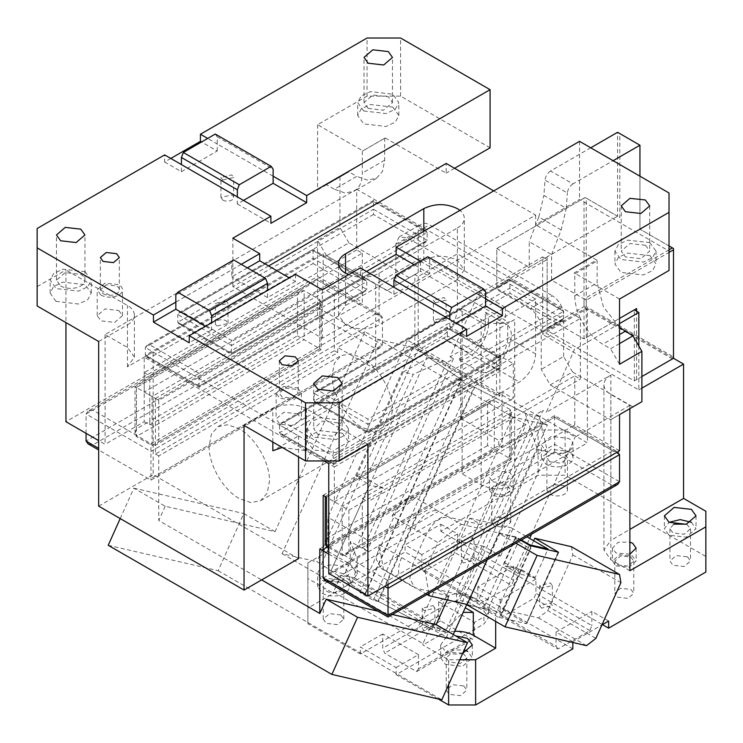 <?xml version="1.0" encoding="UTF-8"?>
<svg xmlns="http://www.w3.org/2000/svg" width="743" height="743" viewBox="0 0 743 743"><rect width="100%" height="100%" fill="white"/><g stroke="black" fill="none" stroke-linecap="round" stroke-linejoin="round"><path stroke-width="0.56" stroke-dasharray="3.71 2.79" d="M453.249 634.485L451.131 639.203L378.475 601.496L474.693 387.27L542.864 422.377L446.645 636.612M466.753 604.421L547.35 424.977L542.864 422.377M409.207 368.872L417.64 350.083L413.154 347.492L316.927 561.717L321.422 564.318L409.207 368.872M547.35 424.977L512.54 416.925L378.336 339.449L282.117 553.674L316.927 561.717M120.199 518.577L133.87 488.151L165.178 506.224L275.114 531.644L364.915 331.694L378.336 339.449L413.154 347.492M282.117 553.674L416.321 631.151L451.131 639.203M378.475 601.496L373.339 600.307L359.918 592.561L365.054 593.75L321.422 564.318M416.321 631.151L512.54 416.925L525.96 424.671L481.055 524.651L469.873 518.187L437.803 589.598L479.031 599.127L511.1 527.725L526.908 536.845M417.64 350.083L461.273 379.524L456.137 378.336L469.557 386.081L474.693 387.27M108.209 545.278L218.145 570.689L243.797 513.562L275.114 531.644M133.87 488.151L243.797 513.562M165.178 506.224L158.761 520.509L261.647 579.911M218.145 570.689L441.816 699.822M447.258 599.917L448.986 596.053L437.803 589.598M364.915 331.694L337.703 347.408L375.726 369.364L375.726 284.188L323.168 253.846L323.168 288.711L334.35 295.166L334.35 350.696L155.408 454.001L155.408 398.471L144.226 392.016L323.168 288.711M334.35 350.696L337.703 352.628L158.761 455.942L158.761 520.509M337.703 352.628L337.703 347.408M392.397 614.507L377.815 611.136M525.96 424.671L498.748 440.385L498.748 445.614L502.101 447.546L502.101 392.016L323.168 495.33M319.806 548.919L498.748 445.614M448.986 596.053L414.687 587.769L409.83 578.556L412.802 564.039L425.637 535.48L392.081 516.106L415.448 497.866L448.995 517.23C440.079 516.571 432.287 522.654 425.637 535.48L437.933 542.585L425.107 571.144L379.255 544.675L383.369 569.277L381.131 568.395L376.283 559.182L379.255 544.675M481.055 524.651L448.995 517.23L461.301 524.335L437.933 542.585M282.173 447.453L306.385 450.769L324.013 460.948L144.226 357.151L144.226 392.016M155.408 454.001L158.761 455.942M617.517 484.538L612.817 485.643L554.668 452.069L554.668 417.204C554.668 415.096 554.668 415.096 554.668 417.204C554.668 415.096 554.668 415.096 554.668 417.204L502.101 447.546M490.083 147.792L400.616 96.135L367.07 96.135L317.577 124.713L362.853 150.857L362.305 151.173L362.305 173.128C362.259 180.252 360.392 185.639 356.714 189.27L580.385 318.403L328.759 463.688L334.35 466.92L334.35 501.785L328.759 498.553L342.179 506.299L509.93 409.449L494.271 400.412L490.919 400.746L487.566 404.285L487.566 445.614L496.445 450.741L329.753 546.978L327.923 547.145M217.931 426.705L227.219 424.764L238.169 428.2C254.691 436.512 269.932 462.276 269.486 481.12L267.183 493.138L260.635 500.671L250.846 502.574L239.283 498.553C223.151 489.721 208.672 464.644 209.089 446.255L211.393 434.237L217.931 426.705L340.953 355.683L350.752 353.779L362.305 357.801C378.438 366.633 392.917 391.71 392.499 410.099L390.205 422.117L383.657 429.649L373.859 431.553L362.305 427.531C346.173 418.699 331.694 393.623 332.112 375.234L334.406 363.216L340.953 355.683M334.35 466.92L513.283 363.606L460.725 333.263L460.725 418.43L499.863 395.833L414.873 346.767L375.726 369.364M460.725 418.43L498.748 440.385M521.419 540.022L516.264 537.04L461.301 524.335M469.873 518.187L511.1 527.725M516.264 537.04L504.72 562.748L505.268 566.036L521.753 569.844L502.509 612.687L479.031 599.127M502.509 612.687L467.143 604.514M427.058 594.493L383.369 569.277M513.283 363.606L513.283 398.471L502.101 392.016M460.725 333.263L505.454 307.435L420.464 258.36L375.726 284.188M144.226 357.151L323.168 253.846M284.021 435.277L447.305 341.009L496.51 369.42L333.226 463.688L333.226 464.756L333.226 463.688L284.021 435.277L280.854 434.525L279.544 432.695L333.226 463.688L333.226 455.942L279.544 424.95L279.544 432.695L447.305 335.845L447.305 327.022L447.305 328.09L500.986 359.092L333.226 455.942L333.226 450.778L284.021 422.368L280.854 423.12L279.544 424.95L447.305 328.09L496.51 356.501L499.677 357.262L500.986 359.092L500.986 366.838L333.226 463.688M149.817 357.792L199.022 386.202L199.022 387.279L199.022 373.292L149.817 344.882L146.659 345.634L145.349 347.464L199.022 378.456L366.782 281.606L366.782 289.352L199.022 386.202L362.305 291.934L365.472 291.182L366.782 289.352L313.1 258.36L145.349 355.21L145.349 347.464L313.1 250.614L313.1 263.524L149.817 357.792L146.659 357.039L145.349 355.21L199.022 386.202M313.1 263.524L362.305 291.934M155.408 398.471L334.35 295.166M334.35 501.785L513.283 398.471M414.873 346.767L414.873 274.501L420.464 271.279L420.464 258.36M499.863 395.833L499.863 323.576L505.454 320.344L420.464 271.279M505.454 307.435L505.454 320.344M529.48 545.251L518.14 570.503L518.688 573.782L504.971 565.915L518.688 573.782L535.174 577.59L547.693 549.727M428.841 593.462L425.107 571.144M521.753 569.844L535.174 577.59M392.081 516.106C398.74 503.29 406.532 497.206 415.448 497.866M496.51 369.42L499.677 368.658L500.986 366.838L447.305 335.845L447.305 341.009M535.657 299.039L496.51 321.635L496.51 395.248L519.441 382.013C529.285 375.215 534.691 365.853 535.657 353.919L535.657 299.039L457.363 253.846L418.225 276.442L414.873 274.501M418.225 276.442L418.225 350.046L441.147 336.811C451.001 330.013 456.406 320.651 457.363 308.726L457.363 253.846M499.863 323.576L496.51 321.635M496.51 395.248L418.225 350.046M507.692 325.128C520.314 336.932 497.058 377.221 480.517 372.197L458.152 359.278L469.112 352.953A22.931 13.244 -60 0 0 485.328 324.867L485.328 312.218L507.692 325.128L507.692 337.777A22.931 13.244 -60 0 1 491.476 365.872L519.441 382.013M149.817 344.882L313.1 250.614L313.1 249.546L313.1 250.614L366.782 281.606L365.472 279.777L362.305 279.024L199.022 373.292M480.517 372.197L491.476 365.872M485.328 312.218A27.677 15.984 -60 0 1 482.95 342.217A27.677 15.984 -60 0 1 458.152 359.278M365.054 593.75L461.273 379.524M373.339 600.307L469.557 386.081M359.918 592.561L456.137 378.336M297.441 335.845L317.577 347.464A4.746 2.74 -120 0 1 317.632 347.501L319.806 348.755L319.806 307.435L158.761 400.412L136.396 387.502C134.576 386.444 134.576 386.444 136.396 387.502C134.576 386.444 134.576 386.444 136.396 387.502L297.441 294.516L297.441 335.845L149.817 421.077L149.817 375.874L362.305 253.196L356.714 249.964L356.714 189.27L105.088 334.545L127.452 347.464L134.399 357.151L127.452 366.838L153.169 351.987L298.556 435.918L272.839 450.769M457.363 279.665L379.079 324.867C367.896 330.171 356.714 330.171 345.532 324.867L338.585 315.181L345.532 305.494L424.039 260.171C435.212 254.988 446.32 255.025 457.363 260.301L464.319 269.978L457.363 279.665L457.363 228.008L379.079 273.21A23.72 13.699 0 0 1 348.569 274.696M559.135 308.726L509.93 280.315L318.691 390.725L367.896 419.136L559.135 308.726L562.302 309.478L563.612 311.308L563.612 319.053L509.93 288.061L509.93 280.315L563.612 311.308L367.896 424.299L367.896 433.123L367.896 432.045L563.612 319.053L562.302 320.883L559.135 321.635L509.93 293.225L509.93 288.061L314.215 401.053L367.896 432.045L559.135 321.635M422.702 229.949L373.488 201.539L182.249 311.949L231.454 340.359L422.702 229.949L425.86 230.711L427.169 232.531L373.488 201.539L373.488 209.285L427.169 240.286L427.169 232.531L231.454 345.523L231.454 354.346L231.454 353.278L427.169 240.286L425.86 242.107L422.702 242.868L373.488 214.458L373.488 209.285L177.781 322.286L231.454 353.278L422.702 242.868M362.305 253.196L362.305 302.271L317.577 276.442L65.941 421.718M619.532 343.591L610.579 348.755L602.749 344.232C593.546 338.669 586.088 330.059 580.385 318.403L580.385 379.106L574.794 375.874L574.794 399.121L550.191 384.911L541.248 369.42L541.248 328.09C540.579 319.861 536.855 313.407 530.056 308.726L552.43 295.807A15.817 9.13 60 0 1 563.612 315.181L541.248 328.09M386.908 290.643L409.282 277.733L348.885 242.868L326.521 255.778L386.908 290.643L395.861 285.479L395.861 244.159L399.13 236.915L407.043 237.695L530.056 308.726M619.532 450.769L574.794 424.95L571.441 426.881L612.817 450.769L388.032 580.552L352.238 559.897L367.896 550.851L367.896 501.785L580.385 379.106M348.885 551.501L345.532 555.04L342.179 555.374L342.179 506.299L348.885 510.181L348.885 551.501L362.305 543.755L362.305 502.426L509.93 417.204L509.995 458.561L496.51 450.778L554.668 417.204L571.441 426.881L362.305 547.628L362.305 543.755L509.93 458.524L343.359 554.761L352.238 559.897L328.759 573.457M367.896 444.323L306.385 408.817A23.72 13.699 0 0 0 272.839 408.817L244.048 425.442M298.556 435.918L298.556 456.908M298.556 558.606L153.169 474.666L153.169 351.987M98.661 506.141L153.169 474.666M127.452 366.838L127.452 324.877L98.661 341.501M127.452 324.877A23.72 13.699 0 0 0 134.399 315.19A23.72 13.699 0 0 0 127.452 305.503L65.941 269.997L65.941 322.611M105.088 334.545L105.088 444.314L98.661 440.608M356.714 249.964L144.226 372.642L144.226 421.718L128.567 430.754L137.455 435.89L304.091 339.681M144.226 421.718L149.817 424.95L358.953 304.203L317.567 280.315L92.782 410.099L128.567 430.754L105.088 444.314M457.363 228.008A23.72 13.699 0 0 0 464.319 218.331A23.72 13.699 0 0 0 459.936 210.399M509.93 280.315L509.93 279.247L509.93 280.315L314.215 393.307L314.215 401.053L315.524 402.882L367.896 433.123L562.302 320.883M318.691 390.725L315.524 391.477L314.215 393.307L367.896 424.299L367.896 419.136M373.488 201.539L373.488 200.471L373.488 201.539L177.781 314.53L177.781 322.286L179.091 324.106L231.454 354.346L425.86 242.107M182.249 311.949L179.091 312.71L177.781 314.53L231.454 345.523L231.454 340.359M149.817 424.95L149.817 421.077L136.396 428.822L135.012 433.494L136.396 436.568L152.055 445.614L319.806 348.755C321.635 349.814 321.635 349.814 319.806 348.755C321.635 349.814 321.635 349.814 319.806 348.755L319.806 299.689L304.156 290.643L300.794 290.977L297.441 294.516M92.782 410.099L88.036 411.232L317.567 278.709L380.472 315.023L375.726 313.89L358.953 304.203L362.305 302.271M144.226 372.642L149.817 375.874M348.885 510.181L362.305 502.426L362.305 498.553L367.896 501.785M362.305 498.553L574.794 375.874M574.794 424.95L574.794 399.121L610.579 419.786L641.896 401.703M550.191 384.911L572.556 372.002L632.952 406.867M572.556 372.002L563.612 356.501L541.248 369.42M563.612 356.501L563.612 315.181M395.861 285.479L418.225 272.57L418.225 231.24A15.817 9.13 60 0 1 421.504 224.005A15.817 9.13 60 0 1 429.408 224.785L552.43 295.807M418.225 272.57L409.282 277.733M362.305 547.628L367.896 550.851M342.458 433.188L319.908 430.652L310.788 435.026L307.361 441.583L313.388 449.97L335.79 452.543L345.021 448.178L348.486 441.574L342.458 433.188M297.729 413.814L283.798 412.263L276.127 418.978L279.832 424.142L293.624 425.73L301.435 418.978L297.729 413.814M37.15 305.986L37.15 286.612L65.941 269.997M55.939 301.333L50.143 293.076L53.607 286.473L62.83 282.108L85.241 284.68L91.259 293.076L87.795 299.67L78.563 304.036L55.939 301.333M118.787 310.509L122.493 315.673L114.682 322.416L100.899 320.837L97.194 315.673L105.004 308.921L118.787 310.509M170.797 158.445L164.64 161.993L164.64 154.897M367.07 96.135L367.07 38.023M317.577 124.713L317.567 189.92L339.941 177.001L339.941 227.367L317.567 240.286L317.577 276.442M37.15 228.5L37.15 286.612M493.724 190.886L535.657 215.098L322.332 338.26L232.865 286.603L268.641 265.948M317.632 347.501L150.94 443.747L137.455 435.89M509.93 417.204L511.323 412.523L509.93 409.449L509.93 458.524M343.359 554.761L329.753 546.978M610.579 419.786L619.532 414.613M535.657 215.098L535.657 224.795L579.559 199.449L669.025 251.097L669.025 270.471M619.532 299.048L574.246 272.904L596.61 259.985L535.657 224.795M596.61 259.985L597.158 260.942L597.158 282.897L574.794 295.807L574.794 273.861L597.158 260.942M619.532 327.44L603.465 306.952L597.158 282.897M348.885 242.868L339.941 227.367M339.941 177.001L348.885 171.837L356.714 176.36L334.35 189.27L326.521 184.756L348.885 171.837M362.853 150.857L385.227 137.947L384.67 138.263L384.67 160.219L382.543 171.345L376.487 178.32L367.413 180.075L356.714 176.36M385.227 137.947L446.181 173.138L446.181 163.441M326.521 255.778L317.577 240.286M509.93 293.225L318.691 403.635L315.524 402.882M373.488 214.458L182.249 324.867L179.091 324.106M388.032 580.552L388.032 584.425M612.817 450.778L617.563 451.911L554.668 415.597L327.366 546.82M342.235 420.148L348.486 428.665L345.021 435.259L335.79 439.633L313.388 437.06L307.361 428.665L310.788 422.108L319.908 417.733L342.235 420.148M297.497 387.865L301.435 393.149L293.624 399.901L279.832 398.322L276.127 393.149L283.789 386.444L297.497 387.865M485.616 298.881L420.185 261.109M455.979 323.094L449.821 326.641L466.604 336.328M449.821 326.641L449.821 319.546M619.532 364.256L610.579 348.755M580.385 318.403C576.707 310.528 574.85 302.995 574.794 295.807M574.246 272.904L574.794 273.861M650.014 255.62L627.454 253.084L618.334 257.459L614.907 264.016L620.934 272.412L643.345 274.984L652.568 270.61L656.032 264.016L650.014 255.62M669.025 192.985L669.025 251.097M205.467 326.326L211.616 329.873L211.616 322.768M211.616 329.873L189.251 342.783M241.252 264.341L175.831 302.113M85.241 271.762L62.83 269.189L53.607 273.563L50.143 280.157L56.162 288.553L78.572 291.126L87.795 286.752L91.259 280.157L85.241 271.762M100.899 295.008A12.65 7.309 0 0 0 114.682 296.596A12.65 7.309 0 0 0 122.493 289.844A12.65 7.309 0 0 0 118.787 284.68L105.004 283.092L97.194 289.844L100.899 295.008M380.472 315.023L382.441 317.763L382.441 344.882L150.94 478.538C150.94 480.647 150.94 480.647 150.94 478.538C150.94 480.647 150.94 480.647 150.94 478.538L150.94 443.747M88.036 411.232L86.067 413.972L150.94 451.419L382.441 317.763L317.567 280.315C317.567 278.207 317.567 278.207 317.567 280.315C317.567 278.207 317.567 278.207 317.567 280.315L317.567 307.435L382.441 344.882L380.472 347.622L150.94 480.145L98.661 449.961M164.64 161.993L181.422 171.679L181.422 164.584M181.422 171.679L217.207 151.024L201.548 141.978M217.207 151.024L217.207 143.919L207.696 138.43M273.127 176.202L217.207 143.919L217.207 136.814L273.127 169.098M400.616 96.135L400.616 38.023M454.577 168.289L446.181 173.138M392.787 107.113L398.815 115.509L395.35 122.103L386.119 126.477L363.708 123.905L357.689 115.509L361.154 108.915L370.385 104.54L392.787 107.113M356.714 189.27L354.114 191.23L345.049 192.994L334.35 189.27M317.577 189.92L326.521 184.756M232.865 286.603L232.865 238.187M322.332 338.26L322.332 289.844M295.491 274.343L295.491 281.448L289.343 277.901M366.503 271.436L360.355 274.994L360.355 267.889M579.559 141.337L579.559 199.449M328.759 547.628L342.179 555.374L343.229 554.77M384.67 138.263L362.305 151.173M337.991 422.851L322.332 421.105L313.695 428.665L317.855 434.479L333.375 436.262L342.161 428.665L337.991 422.851M295.491 389.276L285.006 388.125L279.294 393.149L282.071 397.031L292.417 398.211L298.268 393.149L295.491 389.276M360.355 274.994L393.911 294.358L429.695 273.703L429.695 259.493L485.616 291.776M429.695 273.703L414.037 264.657M645.537 245.292L649.707 251.097L640.921 258.694L625.411 256.911L621.241 251.097L629.878 243.546L645.537 245.292M295.491 281.448L267.536 297.59L267.536 290.485M393.911 294.358L393.911 287.262M649.781 242.58L656.032 251.097L652.568 257.7L643.345 262.065L620.934 259.493L614.916 251.097L618.334 244.54L627.454 240.165L649.781 242.58M243.49 200.415L237.333 203.963L237.333 196.867M237.333 203.963L270.889 223.337M247.4 267.889L231.742 276.925L231.742 262.725L175.831 295.008M103.138 293.717A9.492 5.48 0 0 0 113.475 294.906A9.492 5.48 0 0 0 119.335 289.844A9.492 5.48 0 0 0 116.558 285.971L106.212 284.783L100.351 289.844L103.138 293.717M60.638 285.971A14.238 8.219 0 0 0 76.148 287.755A14.238 8.219 0 0 0 84.934 280.157A14.238 8.219 0 0 0 80.764 274.353L65.254 272.57L56.468 280.157L60.638 285.971M86.067 433.336L86.067 413.972L317.567 280.315M368.184 108.404L383.388 110.261L392.48 102.599L388.32 96.785L372.8 95.002L364.014 102.599L368.184 108.404M363.708 110.986L386.128 113.558L395.36 109.184L398.815 102.599L392.787 94.203L370.385 91.63L361.154 95.996L357.689 102.599L363.708 110.986M319.806 307.435L321.199 302.754L319.806 299.689L152.055 396.539L152.055 445.614L155.408 445.28L321.199 349.563L321.199 302.754M267.536 297.59L231.742 276.925M158.761 400.412L158.761 441.732L155.408 445.28M326.521 546.337L494.271 449.487L494.271 400.412L326.521 497.262C324.691 496.213 324.691 496.213 326.521 497.262L326.27 497.123M325.239 496.528L490.919 400.746M487.566 404.285L326.521 497.262L326.521 538.591L325.128 543.207M554.668 452.069L329.873 581.853L388.032 615.771M329.873 581.853L325.174 580.738M380.472 347.622L375.726 348.755L317.567 315.181L317.567 307.435L86.067 441.091M317.567 315.181L92.782 444.964L88.083 443.859M233.683 259.966L231.742 262.725M427.754 256.734L429.695 259.493M215.266 134.056L217.207 136.814M226.151 300.822L215.349 303.404L217.207 305.986L228.008 303.404L226.151 300.822M217.207 326.001L228.008 323.419L226.151 320.837A6.325 3.65 0 0 0 219.259 320.038A6.325 3.65 0 0 0 215.349 323.419A6.325 3.65 0 0 0 217.207 326.001M222.798 180.075L233.599 177.493L231.742 174.911L220.95 177.493L222.798 180.075M222.798 200.09A6.325 3.65 0 0 0 229.689 200.879A6.325 3.65 0 0 0 233.599 197.508A6.325 3.65 0 0 0 231.742 194.926L220.94 197.508L222.798 200.09M435.287 302.754L446.088 300.172L444.23 297.59L433.438 300.172L435.287 302.754M435.287 322.768L446.088 320.187L444.23 317.605L433.429 320.187L435.287 322.768M541.368 457.725L546.003 464.18A15.817 9.13 0 0 0 563.24 466.158A15.817 9.13 0 0 0 573.002 457.725A15.817 9.13 0 0 0 568.367 451.27L551.139 449.292L541.368 457.725L541.368 444.806L546.003 451.27A15.817 9.13 0 0 0 563.24 453.249A15.817 9.13 0 0 0 573.002 444.806A15.817 9.13 0 0 0 568.367 438.351L551.139 436.373L541.368 444.806M549.699 461.793L561.123 463.205L567.466 457.725L564.457 453.527L553.256 452.236L546.904 457.725L549.699 461.793M514.685 484.845C503.503 490.148 492.321 490.148 481.139 484.845L462.127 473.867L462.127 308.568L407.47 340.127L327.923 517.23L327.923 551.343L307.871 562.925L307.871 608.118L405.093 551.993L405.093 544.888L440.878 524.233L440.878 531.329L538.099 475.204L538.099 430.002L565.098 430.002L587.379 442.874L514.685 484.845L514.685 319.546L450.082 356.844L478.269 294.079L574.45 349.609L546.263 412.374L610.867 375.076L610.867 540.375L629.878 529.397M538.099 430.002L462.127 473.867M492.665 481.808L505.807 483.424L513.134 477.09L509.661 472.251L496.733 470.765L489.405 477.09L492.665 481.808M549.699 494.076L549.922 494.206A10.281 5.935 0 0 0 561.123 495.488A10.281 5.935 0 0 0 567.466 490.009A10.281 5.935 0 0 0 564.457 485.811L553.256 484.529L546.904 490.009L549.699 494.076M481.139 484.845L481.139 319.546L462.127 308.568M565.098 430.002L565.098 475.204L538.099 475.204M529.23 267.248L617.582 216.232L619.82 217.532L619.82 133.591L617.582 132.3L617.582 216.232L585.15 197.508L496.798 248.524L496.798 288.553L584.026 338.919L619.532 318.422L584.026 338.919L584.026 298.881L551.594 280.157L551.594 254.598L529.23 241.689L529.23 267.248L496.798 248.524L496.798 288.553L547.127 259.493L547.127 330.524L634.355 380.89L673.502 358.284L587.379 308.568L587.379 442.874M705.85 511.268L705.85 556.47L565.098 475.204M478.269 294.079L542.65 256.911L542.65 334.396L587.379 308.568M481.139 319.546A23.72 13.699 0 0 0 514.685 319.546M489.405 490.009L492.878 494.847A11.86 6.845 0 0 0 505.807 496.333A11.86 6.845 0 0 0 513.134 490.009A11.86 6.845 0 0 0 509.661 485.17L496.733 483.684L489.405 490.009L489.405 477.09M440.878 531.329L602.48 624.631M705.85 572.054L705.85 556.47M687.479 556.832L690.488 561.03L684.145 566.519L672.935 565.228L669.926 561.03L676.13 555.588L687.479 556.832M631.002 589.44L633.779 593.313L627.919 598.375L617.582 597.196L614.795 593.313L620.507 588.289L631.002 589.44M507.98 518.419L497.643 517.23L491.782 522.292L494.559 526.165L504.896 527.354L510.757 522.292L507.98 518.419M450.082 356.844L453.434 358.785L446.608 362.723L407.47 340.127M438.305 699.014L396.14 674.672L483.934 623.99L488.569 617.526L483.934 611.071L470.514 603.325C463.056 599.787 455.598 599.787 448.15 603.325L360.355 654.007L307.871 623.711L307.871 608.118M572.844 648.843L405.093 551.993M340.786 614.944L329.586 613.662L323.233 619.142L326.242 623.34L337.452 624.631L343.795 619.142L340.786 614.944M463.808 685.975L466.818 690.173L460.465 695.652L449.264 694.361L446.255 690.173L452.598 684.684L463.808 685.975M440.878 524.233L457.651 533.911L421.866 554.575L421.866 568.785L477.786 601.068L479.718 603.818L511.639 585.4L455.719 553.108L423.807 571.534L421.866 568.785M421.866 554.575L405.093 544.888M457.651 533.911L457.651 548.12L455.719 553.108M446.608 362.723L367.07 539.827L361.479 536.595L383.184 488.253L369.503 485.095L331.006 570.782L344.696 573.949L361.479 536.595L327.923 517.23M327.923 551.343L350.287 564.262L350.287 541.396L367.07 551.083L367.07 539.827M350.287 564.262L357.244 573.949L350.287 583.636L333.514 593.313L307.871 578.509L307.871 562.925M322.332 580.404L339.57 582.382L349.331 573.949L344.696 567.485C333.458 563.092 324.691 564.364 318.375 571.302L317.698 573.949L322.332 580.404M307.871 623.711L307.871 578.509M638.831 346.024L638.831 389.926L542.65 334.396M638.831 389.926L641.896 388.152M619.532 323.586L574.45 349.609M629.878 570.717L610.867 559.739L603.92 550.052L610.867 540.375M629.878 554.157L615.901 552.959L612.427 548.12L618.195 542.241L629.878 542.084M542.65 256.911L547.127 259.493L547.127 256.911L496.798 285.971M453.434 358.785L367.07 551.083M341.13 575.054L430.596 626.711L422.981 643.661L333.514 592.013L341.13 575.054L354.235 577.868L357.244 559.182L350.287 541.396M354.235 577.868L444.973 630.259L463.186 612.362M430.596 626.711L439.763 628.829L445.354 632.061L462.127 594.706L456.536 591.484L456.536 602.74L465.248 607.765M456.536 602.74L542.901 410.442L546.263 412.374M636.593 311.15L636.593 379.599L634.355 380.89L634.355 309.859M494.559 493.881L504.896 495.07L510.757 490.009L507.98 486.136L497.643 484.947L491.782 490.009L494.559 493.881M535.935 579.113L500.15 599.777L477.786 586.859L513.571 566.194L535.935 579.113L535.935 593.313L534.003 598.31L502.092 616.736L558.002 649.02L589.923 630.593L591.855 625.597L535.935 593.313M608.628 621.083L591.855 611.396L591.855 625.597M513.571 566.194L513.571 580.404L457.651 548.12M610.867 375.076A23.72 13.699 180 0 0 603.92 384.763A23.72 13.699 180 0 0 610.867 394.449L629.878 405.418L629.878 408.641M629.878 405.418L575.221 436.977L536.075 414.38L542.901 410.442M495.674 621.427L495.674 614.08L529.657 538.434M531.579 534.152L575.221 436.977M572.844 642.5L572.844 641.738L601.914 624.965M533.669 540.755L502.723 609.641L538.452 617.897L547.805 610.607L595.886 638.367M571.441 546.709L572.816 554.9L547.805 610.607M686.718 524.159L690.488 528.747L684.145 534.236L672.935 532.945L669.926 528.747L673.697 524.159M617.582 564.903L627.919 566.092L633.779 561.03L630.77 557.027L620.516 556.005L614.795 561.03L617.582 564.903M459.806 659.775L448.623 659.775L422.981 644.97L422.981 643.661M448.623 684.656L448.623 659.775M333.514 592.013L333.514 593.313M360.355 654.007L360.355 646.912L396.14 667.567L396.14 674.672M396.14 667.567L418.513 654.657L418.513 668.858L474.433 636.575L474.433 622.374L483.934 616.885L483.934 623.99M418.513 654.657L382.719 633.993L382.719 648.202L438.639 615.919L438.639 601.709L448.15 596.22A15.817 9.13 180 0 1 470.514 596.22L483.934 603.966A15.817 9.13 180 0 1 488.569 610.43A15.817 9.13 180 0 1 483.934 616.885M382.719 633.993L360.355 646.912M477.786 586.859L477.786 601.068M500.15 599.777L500.15 613.978L556.07 646.261L558.002 649.02M572.844 641.738L556.07 632.061L556.07 646.261M340.786 582.661A10.281 5.935 0 0 0 329.586 581.379A10.281 5.935 0 0 0 323.233 586.859A10.281 5.935 0 0 0 326.242 591.056A10.281 5.935 0 0 0 337.452 592.347A10.281 5.935 0 0 0 343.795 586.859A10.281 5.935 0 0 0 340.786 582.661M463.047 653.292L466.818 657.88L460.465 663.369L449.264 662.078L446.255 657.88L451.976 652.568L462.768 653.162M322.332 593.313A15.817 9.13 0 0 0 339.57 595.292A15.817 9.13 0 0 0 349.331 586.859A15.817 9.13 0 0 0 344.696 580.404L327.459 578.425L317.698 586.859L322.332 593.313M615.901 565.869L628.829 567.355L636.147 561.03L632.451 556.061L619.606 554.742L612.427 561.03L615.901 565.878M691.389 522.292L696.024 528.747L686.263 537.189L669.025 535.201L664.391 528.747L669.025 522.292M456.536 591.484L536.075 414.38M483.842 546.365L470.152 543.198L490.612 553.739L500.615 556.052L483.842 546.365L462.127 594.706L495.674 614.08M454.679 631.318A23.72 13.699 0 0 0 439.763 635.284L439.763 628.829L444.973 630.259M439.763 628.829L344.696 573.949M672.378 358.934L585.15 308.568L547.127 330.524L547.127 256.911M500.15 613.978L502.092 616.736M556.07 632.061L591.855 611.396M589.923 630.593L534.003 598.31M513.571 580.404L511.639 585.4M439.763 635.284L422.981 644.97M463.093 653.283C456.518 654.787 450.602 654.174 445.354 651.425L440.72 644.97L445.029 638.701L455.617 635.859M586.543 645.667L538.452 617.897M502.723 609.641L526.415 623.637L498.014 617.071A3.167 1.83 120 0 0 501.135 614.637L488.829 607.533L483.479 608.675L466.985 604.867M558.132 552.142L526.415 623.637L558.485 552.225M520.862 540.337L515.549 537.263L499.064 533.455L515.921 543.189M572.816 554.9L620.907 582.67M418.513 668.858L416.572 671.616L384.66 653.19L382.719 648.202M438.639 615.919L440.58 620.907L472.492 639.333L474.433 636.575M438.639 601.709L474.433 622.374M416.572 671.616L472.492 639.333M440.58 620.907L384.66 653.19M423.807 571.534L479.718 603.818M440.72 644.97L440.72 657.88L445.354 664.344L462.583 666.322L472.353 657.889L467.719 651.425M440.72 657.88L448.521 650.014L464.236 649.911M445.354 632.061L431.664 628.894L470.152 543.198M427.234 356.556L331.006 570.782L365.407 593.991L377.927 601.217L431.664 628.894L527.883 414.668M641.896 376.534L636.593 379.599M586.264 337.628L586.264 300.172L669.025 252.397M669.025 249.815L584.026 298.881L586.264 300.172M669.025 245.933L639.946 229.15L551.594 280.157M639.946 176.202L639.946 229.15L673.502 248.524L673.502 356.993L586.264 306.636L586.264 198.158L619.82 217.532M590.741 147.792L550.582 170.983L572.946 183.892L613.105 160.702M572.946 183.892C569.77 186.029 567.921 189.066 567.373 193.004L545.009 180.085L543.895 195.409L566.259 208.328L567.373 193.004M551.594 254.598L561.169 229.931L566.259 208.328M561.169 229.931L538.805 217.012L529.23 241.689M538.805 217.012L543.895 195.409M550.582 170.983C547.405 173.119 545.548 176.156 545.009 180.085M496.798 248.524L584.026 198.158L584.026 306.636L547.127 327.942M585.15 308.568L585.15 307.277L584.026 306.636M585.15 307.277L586.264 306.636M673.502 358.284L673.502 356.993M487.25 559.739L499.064 533.455M501.135 614.637L530.641 548.938L530.251 545.696M498.014 617.071L483.479 608.675L515.549 537.263L520.917 540.31M515.549 537.263L518.335 541.842L530.641 548.938M619.82 133.591L639.946 145.21L639.946 229.15M584.026 198.158L585.15 197.508L586.264 198.158M383.184 488.253L366.41 478.566L356.408 476.254L369.503 485.095M377.927 601.217L474.145 386.992L525.152 413.257L537.44 449.478L547.442 451.79L539.334 416.535L525.152 413.257M365.407 593.991L461.626 379.757L474.145 386.992M539.334 416.535L443.153 361.014L413.238 374.314L366.41 478.566M500.615 556.052L547.442 451.79M490.612 553.739L537.44 449.478M356.408 476.254L403.235 372.002L413.238 374.314M403.235 372.002L428.98 357.736L461.626 379.757M428.98 357.736L443.153 361.014M463.242 562.971L461.394 560.389L472.195 557.807L474.043 560.389L463.242 562.971M463.242 542.957L461.394 540.375L472.195 537.793L474.043 540.375L463.242 542.957M541.526 608.164L539.678 605.582L550.479 603L552.328 605.582L541.526 608.164M541.526 588.15L539.678 585.568L550.479 582.986L552.328 585.568L541.526 588.15M433.048 625.597L434.906 628.188L424.104 630.77L422.247 628.188L433.048 625.597M433.048 605.582L434.906 608.164L424.104 610.746L422.247 608.164L433.048 605.582M401.619 557.584A23.72 13.699 120 0 0 403.495 581.305A23.72 13.699 120 0 0 403.495 581.314A23.72 13.699 120 0 0 405.743 582.187M414.445 529.025A23.72 13.699 -60 0 1 437.813 510.775M504.72 562.748L518.14 570.503M535.657 353.919L507.692 337.777M485.328 324.867L457.363 308.726M496.51 356.501L333.226 450.778M447.305 328.09L284.021 422.368M313.1 250.614L362.305 279.024M469.112 352.953L441.147 336.811M306.385 408.817L306.385 450.769M272.839 442.057L272.839 408.817M127.452 347.464L127.452 305.503M379.079 273.21L379.079 324.867M423.816 260.301L423.816 231.249M345.532 305.494L345.532 273.21M407.043 237.695L429.408 224.785M395.861 244.159L418.225 231.24M375.726 313.89L317.577 347.464M137.455 435.965L136.396 436.568L136.396 387.502L304.156 290.643L304.156 339.718M318.691 403.635L367.896 432.045M182.249 324.867L231.454 353.278M328.759 554.083L384.67 586.366M554.668 417.204L619.532 454.651M136.396 387.502L136.396 428.822M619.532 334.554L602.749 344.232M384.67 160.219L362.305 173.128M323.168 577.97L554.668 444.314L619.532 481.77M98.661 448.354L92.782 444.964M158.761 441.732L319.806 348.755M326.521 538.591L487.566 445.614M612.817 485.643L388.032 615.427M375.726 348.755L150.94 478.538M483.934 603.966L483.934 611.071M470.514 596.22L470.514 603.325M448.15 596.22L448.15 603.325M350.287 583.636L350.287 577.172M610.867 394.449L610.867 559.739M488.829 607.533L518.335 541.842M381.131 568.395L414.687 587.769M260.635 500.671L383.657 429.649M499.677 368.658L333.226 464.756L280.854 434.525M146.659 357.039L199.022 387.279L365.472 291.182M280.854 423.12L447.305 327.022L499.677 357.262M365.472 279.777L313.1 249.546L146.659 345.634M134.399 357.151L134.399 315.19M464.319 269.978L464.319 218.331M338.585 315.181L338.585 263.524M315.524 391.477L509.93 279.247L562.302 309.478M179.091 312.71L373.488 200.471L425.86 230.711M399.13 236.915L421.504 224.005M135.012 433.494L135.012 386.694L300.794 290.977M345.532 555.04L511.323 459.323L511.323 412.523M307.361 428.665L307.361 441.583M348.486 428.665L348.486 441.583M276.127 393.149L276.127 418.978M301.435 393.149L301.435 418.978M50.143 293.076L50.143 280.157M91.259 293.076L91.259 280.157M122.493 315.673L122.493 289.844M97.194 315.673L97.194 289.844M376.487 178.32L354.114 191.23M649.707 205.904L649.707 251.097M621.241 205.904L621.241 251.097M342.161 383.462L342.161 428.665M313.685 383.462L313.685 428.665M279.294 360.866L279.294 393.149M298.268 360.866L298.268 393.149M614.916 251.097L614.916 264.016M656.032 251.097L656.032 264.016M119.335 289.844L119.335 257.598M100.351 289.844L100.351 257.598M84.934 280.157L84.934 234.955M56.468 280.157L56.468 234.955M392.48 102.599L392.48 57.397M364.014 102.599L364.014 57.397M398.815 115.509L398.815 102.599M357.689 115.509L357.689 102.599M228.008 323.419L228.008 303.404M215.349 323.419L215.349 303.404M233.599 197.508L233.599 177.493M220.94 197.508L220.94 177.493M446.088 320.187L446.088 300.172M433.429 320.187L433.429 300.172M573.002 457.725L573.002 444.806M546.904 490.009L546.904 457.725M567.466 490.009L567.466 457.725M513.134 490.009L513.134 477.09M690.488 528.747L690.488 561.03M669.926 528.747L669.926 561.03M633.779 561.03L633.779 593.313M614.795 561.03L614.795 593.313M491.782 522.292L491.782 490.009M510.757 522.292L510.757 490.009M488.569 610.43L488.569 617.526M323.233 619.142L323.233 586.859M343.795 619.142L343.795 586.859M466.818 657.88L466.818 690.173M446.255 657.88L446.255 690.173M357.244 573.949L357.244 559.182M349.331 586.859L349.331 573.949M317.698 586.859L317.698 573.949M603.92 384.763L603.92 550.052M636.147 548.12L636.147 561.03M612.427 548.12L612.427 561.03M664.391 515.837L664.391 528.747M696.024 515.837L696.024 528.747M472.353 644.97L472.353 657.88M558.81 552.225L526.741 623.637M461.394 540.375L461.394 560.389M474.043 540.375L474.043 560.389M539.678 585.568L539.678 605.582M552.328 585.568L552.328 605.582M434.906 608.164L434.906 628.188M422.247 608.164L422.247 628.188"/><path stroke-width="1.11" d="M466.753 604.421L453.249 634.485M120.199 518.577L108.209 545.278L331.88 674.412L357.541 617.284L326.223 599.202L319.806 613.486L319.806 548.919L323.168 550.851L323.168 577.97L388.032 615.427C388.032 617.526 388.032 617.526 388.032 615.427C388.032 617.526 388.032 617.526 388.032 615.427L388.032 584.425M261.647 579.911L319.806 613.486M447.258 599.917L436.16 624.622L467.468 642.695L441.816 699.822L331.88 674.412M467.468 642.695L357.541 617.284M436.16 624.622L392.397 614.507M377.815 611.136L326.223 599.202M325.128 543.207L326.521 546.337L326.521 497.262C324.691 496.213 324.691 496.213 326.521 497.262L323.168 495.33L323.168 550.823L328.759 554.083M328.759 463.688L324.013 460.948L328.759 463.688L328.759 573.457L367.896 596.053L367.896 444.323L339.105 460.948L339.105 402.836L466.604 329.223L466.604 336.328L502.389 315.673L502.389 308.568L669.025 212.359L669.025 270.471L619.532 299.048L619.532 364.256L641.896 351.337L632.952 335.845L619.532 327.44M526.908 536.845L548.009 549.031L529.685 544.795L521.419 540.022M467.143 604.514L429.222 595.747L427.058 594.493M429.222 595.747L428.841 593.462M548.009 549.031L547.693 549.727M272.839 442.057L272.839 450.769L282.173 447.453M339.105 460.948L305.559 460.948L244.048 425.442L244.048 590.072L298.556 558.606L298.556 456.908M244.048 590.072L98.661 506.141L98.661 341.501L37.15 305.986L37.15 247.874L153.457 315.023L153.457 322.128L189.251 342.783L189.251 335.687L305.559 402.836L339.105 402.836M65.941 322.611L65.941 421.718L98.661 440.608M459.936 210.399A23.72 13.699 0 0 0 457.363 208.644C446.32 203.378 435.212 203.331 424.039 208.514L345.532 253.837A23.72 13.699 0 0 0 338.585 263.524A23.72 13.699 0 0 0 345.532 273.21A23.72 13.699 0 0 0 348.569 274.696M367.896 596.053L619.532 450.769L619.532 414.613L641.896 401.703L641.896 351.337M305.559 460.948L305.559 402.836M289.343 277.901L259.706 260.784L259.706 253.679L232.865 238.187L270.889 216.232L164.64 154.897L37.15 228.5L37.15 247.874M170.797 158.445L200.434 141.337L200.434 134.232L367.07 38.023L400.616 38.023L490.083 89.68L306.673 195.576L273.127 176.202L273.127 169.098L271.186 166.339L239.274 184.766L183.354 152.482L215.266 134.056L271.186 166.339M268.641 265.948L446.181 163.441L493.724 190.886M327.923 547.145L325.128 548.111L323.168 550.851M617.563 451.911L619.532 454.651L619.532 481.77L388.032 615.427M420.185 261.109L396.14 247.224L579.559 141.337L669.025 192.985L669.025 212.359M502.389 308.568L485.616 298.881L485.616 291.776L483.674 289.018L451.763 307.444L395.843 275.161L427.754 256.734L483.674 289.018M625.411 211.718L640.921 213.492L649.707 205.904L645.314 199.96L629.878 198.344L621.241 205.904L625.411 211.718M502.389 315.673L485.616 305.986L485.616 298.881M485.616 305.986L455.979 323.094M189.251 335.687L295.491 274.343L322.332 289.844L360.355 267.889L466.604 329.223M317.855 389.276L333.375 391.059L342.161 383.462L337.759 377.528L322.332 375.912L313.695 383.462L317.855 389.276M295.268 356.863L285.006 355.841L279.294 360.866L282.071 364.739L292.417 365.928L298.268 360.866L295.268 356.863M632.952 335.845L619.532 343.591M205.467 326.326L175.831 309.209L153.457 322.128M175.831 309.209L175.831 302.113L153.457 315.023M259.706 253.679L241.252 264.341M116.558 253.679L119.335 257.561L113.475 262.623L103.138 261.434L100.351 257.552L106.212 252.499L116.558 253.679M80.764 229.15L84.934 234.955L76.148 242.552L60.638 240.769L56.468 234.955L65.254 227.367L80.764 229.15M201.548 141.978L200.434 141.337M207.696 138.43L200.434 134.232M388.32 51.583L392.48 57.397L383.694 64.994L368.184 63.211L364.014 57.397L372.8 49.8L388.32 51.583M490.083 89.68L490.083 147.792L454.577 168.289M306.673 195.576L306.673 202.672L270.889 223.337L270.889 216.232M396.14 247.224L396.14 254.329L366.503 271.436M326.521 546.337L328.759 547.628M414.037 264.657L396.14 254.329M259.706 260.784L247.4 267.889M88.083 443.859L86.067 441.091L86.067 433.336M306.673 202.672L273.127 183.307L273.127 176.202M273.127 183.307L243.49 200.415M325.128 543.263L325.276 496.547M325.174 580.738L323.168 577.97M617.517 484.538L619.532 481.77M211.616 322.768L211.616 315.673L209.675 310.676L265.595 278.393L233.683 259.966L177.763 292.25L209.675 310.676M267.536 290.485L267.536 283.38L211.616 315.673M267.536 283.38L265.595 278.393M175.831 302.113L175.831 295.008L177.763 292.25M393.911 287.262L393.911 280.157L395.843 275.161M449.821 319.546L449.821 312.441L393.911 280.157M449.821 312.441L451.763 307.444M181.422 164.584L181.422 157.479L183.354 152.482M237.333 196.867L237.333 189.762L181.422 157.479M237.333 189.762L239.274 184.766M602.48 624.631L608.628 628.188L705.85 572.054L705.85 511.268L683.56 498.404L683.56 364.098L673.492 358.284L641.896 376.534M572.844 642.5L572.844 648.843L475.622 704.977L448.623 704.977L438.305 699.014M641.896 388.152L683.56 364.098M634.355 309.859L619.532 318.422L636.593 308.568L634.355 309.859L638.831 312.441L619.532 323.586M683.56 498.404L629.878 529.397M638.831 312.441L638.831 346.024M705.85 526.861L629.878 570.717L629.878 408.641M629.878 542.084L632.674 543.272L636.147 548.12L629.878 554.157M669.025 522.292L664.391 515.837L674.152 507.395L691.389 509.382L696.024 515.837L686.263 524.27L669.025 522.292L680.207 519.617L691.389 522.292M463.186 612.362L473.31 612.418L465.248 607.765M529.657 538.434L531.579 534.152M475.622 704.977L475.622 659.775L495.674 648.202L495.674 621.427M601.914 624.965L608.628 621.083L608.628 628.188M515.921 543.189L537.087 555.411L619.532 574.469L571.441 546.709L534.802 538.229L533.669 540.755M673.697 524.159L686.718 524.159M475.622 659.775L459.806 659.775M448.623 704.977L448.623 684.656M495.674 648.202L473.31 635.284A23.72 13.699 0 0 0 454.679 631.318M636.593 308.568L636.593 311.15M455.617 635.859L467.496 638.386L472.353 644.97L462.666 653.385M619.532 574.469L620.907 582.67L595.886 638.367L586.543 645.667L505.008 626.813L466.985 604.867L487.25 559.739M534.802 538.229L558.485 552.225L530.093 545.659L520.862 540.337M464.236 649.911L467.719 651.425M669.025 252.397L673.502 249.815L673.502 358.284M669.025 249.815L672.378 247.874L669.025 245.933M613.105 160.702L639.946 145.21L639.946 176.202M639.946 145.21L617.582 132.3L590.741 147.792M537.087 555.411L505.008 626.813M672.378 247.874L673.502 248.524L673.502 249.815M423.816 231.249L423.816 208.644M345.532 273.21L345.532 253.837M384.67 586.366L388.032 588.307L619.532 454.651M625.123 331.322L619.532 334.554M86.067 441.091L98.661 448.354M473.31 635.284L473.31 612.418M327.366 546.82L325.128 548.111M325.128 580.71L388.032 617.024L617.563 484.51M88.036 443.831L98.661 449.961M530.251 545.696L520.917 540.31"/></g></svg>
